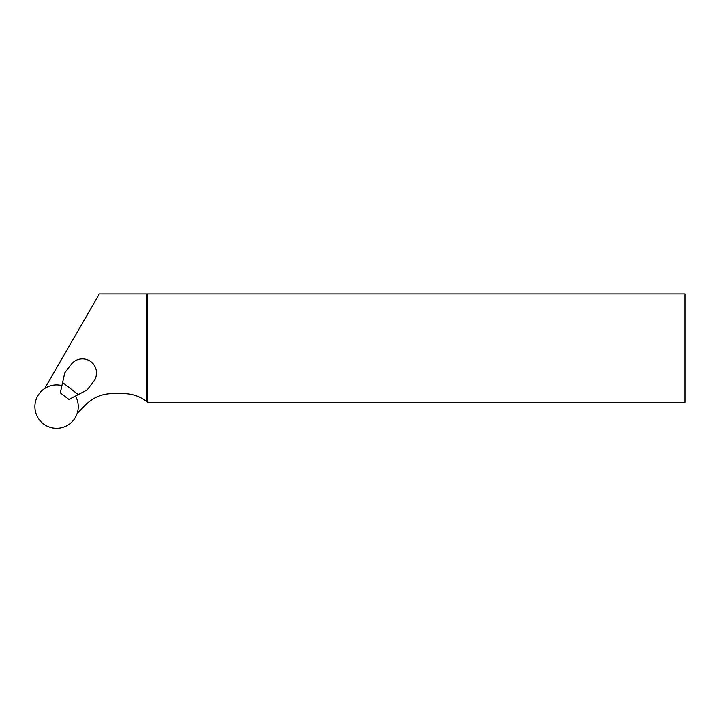<?xml version="1.0" encoding="UTF-8"?>
<svg xmlns="http://www.w3.org/2000/svg" width="721" height="721" viewBox="0 0 721 721"><rect width="100%" height="100%" fill="white"/><g stroke="black" fill="none" stroke-linecap="round" stroke-linejoin="round"><path stroke-width="1.08" d="M77.156 413.403L86.132 404.427A36.834 36.834 0 0 1 112.179 393.639L123.841 393.639A36.834 36.834 0 0 1 146.282 401.255L147.58 402.3L684.95 402.3L684.95 293.961L146.282 293.961L146.282 401.255M146.282 293.961L99.3 293.961L44.711 388.502M147.58 402.3L147.58 293.961M71.253 364.366L64.764 372.829L62.601 382.581L78.247 394.585L87.106 389.98L93.604 381.517A14.087 14.087 0 0 0 90.999 361.771A14.087 14.087 0 0 0 71.253 364.366M78.247 394.585L68.919 399.443L60.321 392.855L62.601 382.581M61.925 385.636A21.666 21.666 0 0 0 34.968 404.959A21.666 21.666 0 0 0 58.617 428.211A21.666 21.666 0 0 0 75.471 396.036"/></g></svg>
